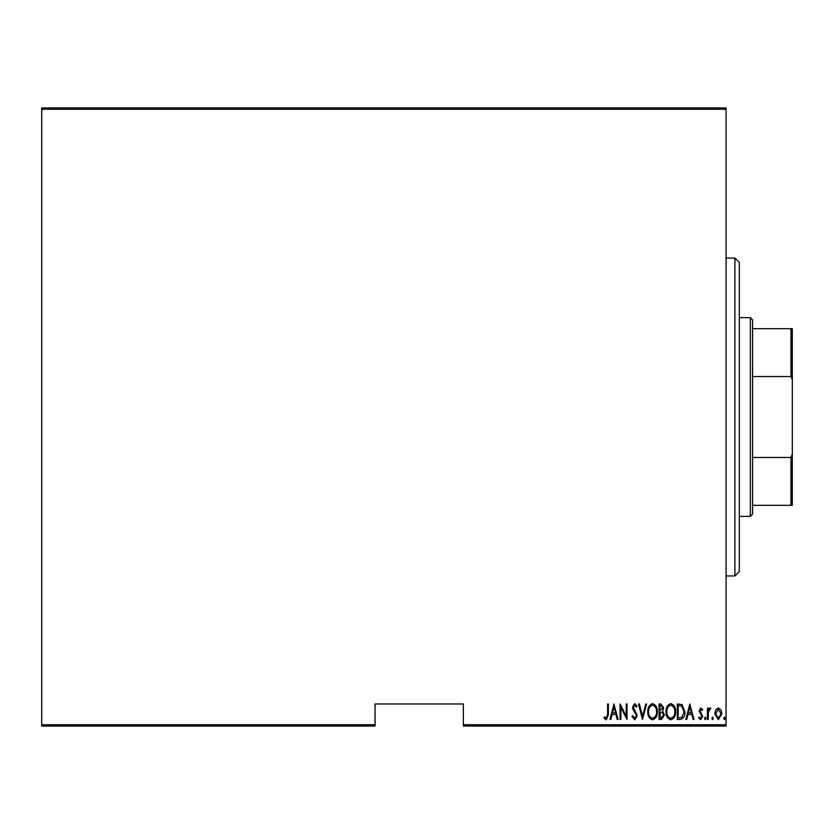 <?xml version="1.0" encoding="UTF-8"?>
<svg xmlns="http://www.w3.org/2000/svg" width="834" height="834" viewBox="0 0 834 834"><rect width="100%" height="100%" fill="white"/><g stroke="black" fill="none" stroke-linecap="round" stroke-linejoin="round"><path stroke-width="1.25" d="M726.07 724.746L726.07 726.07L463.36 726.07L463.36 724.746L726.07 724.746L726.07 109.254L41.7 109.254L41.7 107.93L726.07 107.93L726.07 109.254M41.7 724.746L375.05 724.746L375.05 726.07L41.7 726.07L41.7 109.254M715.718 709.828L718.345 707.962L720.962 709.817L721.91 713.831L718.345 719.648L714.78 713.831L715.718 709.828M707.451 719.45L707.451 708.16L708.243 708.16L708.243 709.817L710.036 707.962L710.818 708.347L708.4 711.777L708.243 719.45L707.451 719.45M700.894 707.962L702.697 709.567L702.134 710.537L700.873 709.348L699.914 710.86L702.697 716.385L700.685 719.648L698.725 718.116L699.278 717.073L700.664 718.262L701.905 716.437L699.121 710.922L700.894 707.962M680.179 719.45L677.333 719.45L677.333 703.99L682.097 704.553L684.86 711.913C685.235 715.979 683.671 718.491 680.179 719.45M659.11 719.45L659.11 703.99L660.841 703.99L663.666 707.826L662.644 711.11L664.458 715.061L661.56 719.45L659.11 719.45M642.461 719.45L638.5 703.99L639.365 703.99L642.566 716.469L645.756 703.99L646.621 703.99L642.461 719.45M620.871 719.45L620.079 719.45L620.079 703.99L626.219 716.177L626.219 703.99L627.012 703.99L627.012 719.45L620.871 707.295L620.871 719.45M607.59 714.279L607.59 703.99L608.382 703.99L608.382 714.425L606.245 719.846L604.024 718.064L604.514 716.875L606.308 718.262L607.59 714.279M463.36 724.746L463.36 703.99L375.05 703.99L375.05 724.746M613.928 703.99L618.098 719.45L617.233 719.45L615.961 714.498L612.104 714.498L610.832 719.45L609.967 719.45L613.928 703.99M634.716 719.846L631.964 716.469L632.735 715.687L634.737 718.262L636.519 715.645L633.069 709.557L632.558 707.201L634.747 703.594L637.113 706.21L636.373 707.159L634.643 705.178L633.35 707.138L637.312 715.666L634.716 719.846M647.809 711.788C647.538 707.743 649.113 705.011 652.511 703.594C655.993 704.918 657.599 707.618 657.317 711.715C657.588 715.77 656.004 718.481 652.584 719.846C649.154 718.512 647.559 715.833 647.809 711.788M666.043 711.788C665.772 707.743 667.336 705.011 670.734 703.594C674.216 704.918 675.821 707.618 675.55 711.715C675.811 715.77 674.237 718.481 670.807 719.846C667.377 718.512 665.782 715.833 666.043 711.788M689.812 703.99L693.971 719.45L693.106 719.45L691.845 714.498L687.987 714.498L686.716 719.45L685.85 719.45L689.812 703.99M704.48 718.355L705.272 717.073L706.064 718.355L705.272 719.648L704.48 718.355M711.809 718.355L712.601 717.073L713.393 718.355L712.601 719.648L711.809 718.355M723.693 718.355L724.485 717.073L725.278 718.355L724.485 719.648L723.693 718.355M615.555 712.914L614.033 706.971L612.51 712.914L615.555 712.914M656.525 711.715C656.723 708.41 655.399 706.242 652.553 705.178C649.717 706.273 648.404 708.473 648.602 711.788C648.414 715.061 649.728 717.219 652.553 718.262C655.409 717.219 656.733 715.04 656.525 711.715M660.987 705.574L659.903 705.574L659.903 710.537L662.874 707.847L660.987 705.574M660.424 712.121L659.903 717.865L661.07 717.865L663.666 715.061L662.092 712.299L660.424 712.121M674.758 711.715C674.946 708.41 673.622 706.242 670.776 705.178C667.951 706.273 666.627 708.473 666.835 711.788C666.647 715.061 667.961 717.219 670.776 718.262C673.643 717.219 674.967 715.04 674.758 711.715M678.125 705.574L678.125 717.865L681.837 717.469L684.068 711.913L681.628 706.012L678.125 705.574M691.438 712.914L689.916 706.971L688.394 712.914L691.438 712.914M721.118 713.841L718.345 709.348L715.572 713.841L718.345 718.262L721.118 713.841M734.9 258.05L739.32 262.46L739.32 571.54L734.9 575.95L734.9 258.05L726.07 258.05M750.35 317.66L752.56 319.86L752.56 514.14L750.35 516.34L750.35 317.66L739.32 317.66M752.56 328.69L792.3 328.69L792.3 505.31L790.976 505.31L790.976 457.47L792.3 454.176M752.56 457.47L790.976 457.47M792.3 379.824L790.976 376.53L790.976 328.69M752.56 376.53L790.976 376.53M752.56 505.31L790.976 505.31M734.9 575.95L726.07 575.95M750.35 516.34L739.32 516.34"/></g></svg>
